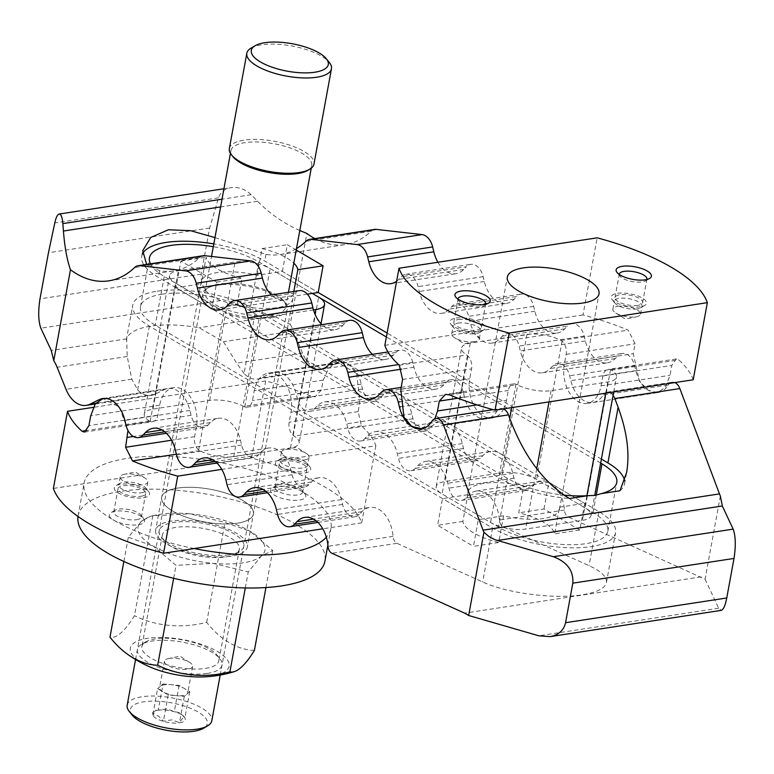 <?xml version="1.0" encoding="UTF-8"?>
<svg xmlns="http://www.w3.org/2000/svg" width="774" height="774" viewBox="0 0 774 774"><rect width="100%" height="100%" fill="white"/><g stroke="black" fill="none" stroke-linecap="round" stroke-linejoin="round"><path stroke-width="0.58" stroke-dasharray="3.87 2.9" d="M293.839 291.488L292.949 296.365A46.604 16.593 -169.6 0 1 292.94 298.532A46.604 16.593 -169.6 0 1 276.947 307.675A46.604 16.593 -169.6 0 1 237.067 304.937L241.962 278.243A46.604 16.593 -169.6 0 1 206.155 257.181L201.25 283.864A46.604 16.593 -169.6 0 1 201.259 281.707A46.604 16.593 -169.6 0 1 217.252 272.554A46.604 16.593 -169.6 0 1 257.132 275.292L276.482 272.322L312.29 293.394L258.806 261.931A63.1 22.456 10.4 0 0 213.305 246.693M162.163 294.178A63.1 22.456 -169.6 0 1 249.847 310.703L593.048 512.62A63.1 22.456 -169.6 0 1 607.822 531.264A63.1 22.456 -169.6 0 1 586.16 543.638A63.1 22.456 -169.6 0 1 498.475 527.123L155.284 325.206A63.1 22.456 -169.6 0 1 140.5 306.562A63.1 22.456 -169.6 0 1 162.163 294.178M157.112 291.208A70.985 25.261 -169.6 0 1 255.759 309.793L598.95 511.711A70.985 25.261 -169.6 0 1 615.582 532.686A70.985 25.261 -169.6 0 1 591.21 546.608A70.985 25.261 -169.6 0 1 492.564 528.032L149.372 326.115A70.985 25.261 -169.6 0 1 132.751 305.14A70.985 25.261 -169.6 0 1 157.112 291.208M244.062 373.542L236.66 363.151L223.405 341.731L199.092 327.741A70.985 25.261 10.4 0 0 150.698 326.144A70.985 25.261 10.4 0 0 126.646 338.857L127.226 356.485L131.812 379.231L137.675 389.864A28.677 18.702 -98.7 0 0 151.298 395.388A28.677 18.702 -98.7 0 0 154.916 394.247L164.165 389.709A28.677 18.702 81.3 0 1 167.784 388.558A28.677 18.702 81.3 0 1 189.901 410.443L191.072 415.299A16.138 10.517 -98.7 0 0 203.523 427.616A16.138 10.517 -98.7 0 0 207.916 425.207L210.47 422.546A28.677 18.702 81.3 0 1 218.287 418.279A28.677 18.702 81.3 0 1 240.404 440.164L241.575 445.011A16.138 10.517 -98.7 0 0 254.027 457.328A16.138 10.517 -98.7 0 0 258.419 454.928L260.973 452.258A28.677 18.702 81.3 0 1 268.791 447.991A28.677 18.702 81.3 0 1 290.908 469.876L292.079 474.733A16.138 10.517 -98.7 0 0 304.53 487.039A16.138 10.517 -98.7 0 0 308.923 484.64L311.477 481.97A28.677 18.702 81.3 0 1 319.294 477.703A28.677 18.702 81.3 0 1 341.411 499.588L342.582 504.445A16.138 10.517 -98.7 0 0 355.034 516.751A16.138 10.517 -98.7 0 0 359.426 514.352L361.98 511.682A28.677 18.702 81.3 0 1 369.798 507.415A28.677 18.702 81.3 0 1 393.018 536.353A7.169 4.673 -98.7 0 0 396.936 543.309L482.666 581.971C506.931 593.271 554.455 599.386 582.367 594.78C597.006 592.4 605.026 588.346 606.419 582.599C607.145 576.978 601.359 571.328 589.053 565.649L503.332 526.978A7.169 4.673 81.3 0 1 499.414 520.031A28.677 18.702 -98.7 0 0 476.184 491.093A28.677 18.702 -98.7 0 0 468.367 495.36L465.813 498.03A16.138 10.517 81.3 0 1 461.42 500.43A16.138 10.517 81.3 0 1 448.978 488.123L447.807 483.266A28.677 18.702 -98.7 0 0 425.681 461.381A28.677 18.702 -98.7 0 0 417.863 465.648L415.309 468.318A16.138 10.517 81.3 0 1 410.917 470.718A16.138 10.517 81.3 0 1 398.475 458.401L397.304 453.554A28.677 18.702 -98.7 0 0 375.177 431.669A28.677 18.702 -98.7 0 0 367.36 435.936L364.806 438.597A16.138 10.517 81.3 0 1 360.413 441.006A16.138 10.517 81.3 0 1 347.971 428.69L346.8 423.833A28.677 18.702 -98.7 0 0 324.674 401.948A28.677 18.702 -98.7 0 0 316.856 406.224L314.302 408.885A16.138 10.517 81.3 0 1 309.91 411.294A16.138 10.517 81.3 0 1 297.468 398.978L296.297 394.121A28.677 18.702 -98.7 0 0 274.17 372.236A28.677 18.702 -98.7 0 0 270.552 373.387L261.302 377.925A28.677 18.702 81.3 0 1 257.684 379.067A28.677 18.702 81.3 0 1 244.062 373.542L255.759 309.793M214.969 237.599L265.937 254.356A100.388 65.461 -98.7 0 0 280.256 254.549A100.388 65.461 -98.7 0 0 296.49 248.599M175.998 287.744L211.815 308.816L216.71 282.123L180.893 261.051L175.998 287.744L181.909 286.835L175.572 283.11A25.242 8.988 -169.6 0 1 169.661 275.65A25.242 8.988 -169.6 0 1 178.33 270.697L235.064 261.989A25.242 8.988 -169.6 0 1 270.145 268.597L276.482 272.322L282.384 271.422L318.201 292.495L264.708 261.022A70.985 25.261 10.4 0 0 213.808 243.926M142.445 254.066A70.985 25.261 10.4 0 0 141.7 256.368A70.985 25.261 10.4 0 0 158.322 277.344L501.513 479.261A70.985 25.261 10.4 0 0 569.48 498.514M203.223 255.72A14.338 9.356 -98.7 0 0 199.547 257.607A100.388 65.461 81.3 0 1 173.869 270.871A100.388 65.461 81.3 0 1 159.55 270.677L146.615 264.398M601.398 459.108L387.106 333.033M396.617 281.262A28.677 18.702 -98.7 0 0 398.745 279.395L401.29 276.724A16.138 10.517 81.3 0 1 405.692 274.325A16.138 10.517 81.3 0 1 418.134 286.632L419.305 291.488A28.677 18.702 -98.7 0 0 441.432 313.373A28.677 18.702 -98.7 0 0 449.249 309.107L451.793 306.436A16.138 10.517 81.3 0 1 456.196 304.037A16.138 10.517 81.3 0 1 468.638 316.353L469.808 321.2A28.677 18.702 -98.7 0 0 491.935 343.095A28.677 18.702 -98.7 0 0 499.752 338.818L502.297 336.158A16.138 10.517 81.3 0 1 506.699 333.749A16.138 10.517 81.3 0 1 519.141 346.065L520.312 350.922A28.677 18.702 -98.7 0 0 542.439 372.807A28.677 18.702 -98.7 0 0 550.256 368.53L552.8 365.87A16.138 10.517 81.3 0 1 557.203 363.47A16.138 10.517 81.3 0 1 569.645 375.777L570.815 380.634A28.677 18.702 -98.7 0 0 592.942 402.519A28.677 18.702 -98.7 0 0 603.246 395.011A10.759 7.014 81.3 0 1 607.116 392.186A10.759 7.014 81.3 0 1 613.105 395.301M619.964 490.764A70.985 25.261 10.4 0 0 624.531 483.914A70.985 25.261 10.4 0 0 624.55 480.702M299.306 290.647A16.138 10.517 -98.7 0 0 294.904 293.046L292.349 295.716A28.677 18.702 81.3 0 1 284.532 299.983A28.677 18.702 81.3 0 1 271.384 294.933M349.809 320.359A16.138 10.517 -98.7 0 0 345.407 322.768L342.853 325.428A28.677 18.702 81.3 0 1 335.036 329.695A28.677 18.702 81.3 0 1 321.887 324.645M503.429 408.885A10.759 7.014 -98.7 0 0 500.72 408.517A10.759 7.014 -98.7 0 0 496.86 411.333A28.677 18.702 81.3 0 1 486.546 418.84A28.677 18.702 81.3 0 1 464.429 396.956L463.258 392.099A16.138 10.517 -98.7 0 0 450.816 379.792A16.138 10.517 -98.7 0 0 446.414 382.192L443.86 384.852A28.677 18.702 81.3 0 1 436.043 389.128A28.677 18.702 81.3 0 1 413.926 367.244L412.755 362.387A16.138 10.517 -98.7 0 0 400.313 350.08A16.138 10.517 -98.7 0 0 395.911 352.48L393.356 355.14A28.677 18.702 81.3 0 1 385.539 359.417A28.677 18.702 81.3 0 1 372.391 354.357M150.475 263.808A63.1 22.456 10.4 0 0 164.233 276.434L507.425 478.351A63.1 22.456 10.4 0 0 563.994 495.108M600.672 463.065L386.381 336.99M299.799 230.546C283.719 223.328 269.623 213.566 257.519 201.25L251.144 194.719C245.319 189.156 238.624 186.795 231.068 187.656C224.586 188.846 220.406 192.242 218.529 197.834L209.648 228.011L201.182 274.151C200.379 286.535 206.861 295.358 220.638 300.602L274.489 316.179L290.192 324.412L306.881 233.458M314.825 238.595A100.388 65.461 -98.7 0 0 345.272 244.574A100.388 65.461 -98.7 0 0 370.959 231.31L305.943 241.285M374.626 229.414A14.338 9.356 -98.7 0 0 370.959 231.31M437.92 262.26A28.677 18.702 -98.7 0 0 455.944 273.686A28.677 18.702 -98.7 0 0 463.761 269.42L466.306 266.749L401.29 276.724M441.432 313.373L506.448 303.398A28.677 18.702 -98.7 0 1 484.321 281.513L483.15 276.657A16.138 10.517 -98.7 0 0 470.708 264.35A16.138 10.517 -98.7 0 0 466.306 266.749M506.448 303.398A28.677 18.702 -98.7 0 0 514.265 299.132L516.809 296.461L451.793 306.436M491.935 343.095L556.951 333.11A28.677 18.702 -98.7 0 1 534.824 311.225L533.654 306.378A16.138 10.517 -98.7 0 0 521.212 294.062A16.138 10.517 -98.7 0 0 516.809 296.461M556.951 333.11A28.677 18.702 -98.7 0 0 564.768 328.844L567.313 326.183L502.297 336.158M542.439 372.807L607.455 362.832A28.677 18.702 -98.7 0 1 585.328 340.947L584.157 336.09A16.138 10.517 -98.7 0 0 571.715 323.774A16.138 10.517 -98.7 0 0 567.313 326.183M607.455 362.832A28.677 18.702 -98.7 0 0 615.272 358.556L617.816 355.895L552.8 365.87M592.942 402.519L657.958 392.544A28.677 18.702 -98.7 0 1 635.831 370.659L634.661 365.802A16.138 10.517 -98.7 0 0 622.219 353.486A16.138 10.517 -98.7 0 0 617.816 355.895M657.958 392.544A28.677 18.702 -98.7 0 0 668.262 385.036L603.246 395.011M674.841 382.588A10.759 7.014 -98.7 0 0 672.132 382.211A10.759 7.014 -98.7 0 0 668.262 385.036M720.352 495.979L705.075 579.223L568.348 517.003L503.332 526.978M701.051 576.862L464.632 613.134M476.184 491.093L541.2 481.118A28.677 18.702 -98.7 0 1 564.43 510.056A7.169 4.673 -98.7 0 0 568.348 517.003M541.2 481.118A28.677 18.702 -98.7 0 0 533.383 485.385L530.829 488.055L465.813 498.03M425.681 461.381L490.697 451.406A28.677 18.702 -98.7 0 1 512.823 473.291L513.994 478.148A16.138 10.517 -98.7 0 0 526.436 490.455A16.138 10.517 -98.7 0 0 530.829 488.055M490.697 451.406A28.677 18.702 -98.7 0 0 482.879 455.673L480.325 458.343L415.309 468.318M375.177 431.669L440.193 421.695A28.677 18.702 -98.7 0 1 462.32 443.579L463.491 448.427A16.138 10.517 -98.7 0 0 475.933 460.743A16.138 10.517 -98.7 0 0 480.325 458.343M440.193 421.695A28.677 18.702 -98.7 0 0 432.376 425.961L429.822 428.622L364.806 438.597M324.674 401.948L389.69 391.973A28.677 18.702 -98.7 0 1 411.816 413.858L412.987 418.715A16.138 10.517 -98.7 0 0 425.429 431.031A16.138 10.517 -98.7 0 0 429.822 428.622M389.69 391.973A28.677 18.702 -98.7 0 0 381.872 396.249L379.318 398.91L314.302 408.885M274.17 372.236L339.186 362.261A28.677 18.702 -98.7 0 1 361.313 384.146L362.484 389.003A16.138 10.517 -98.7 0 0 374.926 401.319A16.138 10.517 -98.7 0 0 379.318 398.91M339.186 362.261A28.677 18.702 -98.7 0 0 335.568 363.412L270.552 373.387M290.192 324.412A32.266 21.043 -98.7 0 1 293.53 330.972L302.45 353.05A28.677 18.702 -98.7 0 0 322.7 369.092A28.677 18.702 -98.7 0 0 326.318 367.95L335.568 363.412M705.075 579.223L718.659 608.209L721.184 610.376M209.648 228.011L48.452 252.75M237.386 523.195A46.604 16.593 10.4 0 0 253.388 514.042A46.604 16.593 10.4 0 0 228.127 493.87A46.604 16.593 10.4 0 0 177.701 488.075A46.604 16.593 10.4 0 0 161.708 497.218A46.604 16.593 10.4 0 0 186.969 517.4A46.604 16.593 10.4 0 0 237.386 523.195A46.604 16.593 -169.6 0 1 186.969 517.4A46.604 16.593 -169.6 0 1 161.708 497.218A46.604 16.593 -169.6 0 1 177.701 488.075A46.604 16.593 -169.6 0 1 228.127 493.87A46.604 16.593 -169.6 0 1 253.388 514.042A46.604 16.593 -169.6 0 1 237.386 523.195M257.132 275.292L262.038 248.599A46.604 16.593 -169.6 0 1 293.82 263.131M304.211 459.998A14.048 5.002 10.4 0 0 309.029 457.25A14.048 5.002 10.4 0 0 306.194 453.371A14.048 5.002 10.4 0 0 286.225 449.423A14.048 5.002 10.4 0 0 285.432 449.559A14.048 5.002 10.4 0 0 281.407 452.171A14.048 5.002 10.4 0 0 289.021 458.256A14.048 5.002 10.4 0 0 304.211 459.998M284.755 457.415A14.048 5.002 10.4 0 0 281.32 458.498A14.048 5.002 10.4 0 0 279.936 460.172A14.048 5.002 10.4 0 0 287.551 466.258A14.048 5.002 10.4 0 0 302.74 467.999A14.048 5.002 10.4 0 0 307.568 465.242A14.048 5.002 10.4 0 0 306.872 463.181A14.048 5.002 10.4 0 0 284.755 457.415M281.62 459.524A17.928 6.376 10.4 0 0 277.237 460.898A17.928 6.376 10.4 0 0 282.268 469.663A17.928 6.376 10.4 0 0 304.579 473.03A17.928 6.376 10.4 0 0 309.842 466.877A17.928 6.376 10.4 0 0 281.62 459.524M279.801 484.408A14.048 5.002 10.4 0 0 276.366 485.482A14.048 5.002 10.4 0 0 274.983 487.165A14.048 5.002 10.4 0 0 282.597 493.241A14.048 5.002 10.4 0 0 297.787 494.992A14.048 5.002 10.4 0 0 302.615 492.235A14.048 5.002 10.4 0 0 301.918 490.174A14.048 5.002 10.4 0 0 279.801 484.408M284.106 460.985A14.048 5.002 10.4 0 0 279.279 463.742A14.048 5.002 10.4 0 0 286.893 469.818A14.048 5.002 10.4 0 0 302.092 471.569A14.048 5.002 10.4 0 0 306.91 468.812A14.048 5.002 10.4 0 0 299.296 462.736A14.048 5.002 10.4 0 0 284.106 460.985M276.666 486.517A17.928 6.376 10.4 0 0 272.284 487.881A17.928 6.376 10.4 0 0 277.315 496.656A17.928 6.376 10.4 0 0 299.625 500.023A17.928 6.376 10.4 0 0 304.888 493.87A17.928 6.376 10.4 0 0 276.666 486.517M125.03 474.152A14.048 5.002 10.4 0 0 124.237 474.298A14.048 5.002 10.4 0 0 120.212 476.91A14.048 5.002 10.4 0 0 127.826 482.986A14.048 5.002 10.4 0 0 143.016 484.737A14.048 5.002 10.4 0 0 147.834 481.979A14.048 5.002 10.4 0 0 144.999 478.109A14.048 5.002 10.4 0 0 125.03 474.152M141.545 492.738A14.048 5.002 10.4 0 0 146.373 489.981A14.048 5.002 10.4 0 0 145.676 487.91A14.048 5.002 10.4 0 0 123.559 482.154A14.048 5.002 10.4 0 0 120.125 483.228A14.048 5.002 10.4 0 0 118.741 484.911A14.048 5.002 10.4 0 0 126.355 490.987A14.048 5.002 10.4 0 0 141.545 492.738M143.374 497.759A17.928 6.376 10.4 0 0 148.637 491.616A17.928 6.376 10.4 0 0 120.425 484.253A17.928 6.376 10.4 0 0 116.032 485.627A17.928 6.376 10.4 0 0 121.073 494.393A17.928 6.376 10.4 0 0 143.374 497.759M136.592 519.722A14.048 5.002 10.4 0 0 141.419 516.964A14.048 5.002 10.4 0 0 140.723 514.904A14.048 5.002 10.4 0 0 118.606 509.137A14.048 5.002 10.4 0 0 115.171 510.211A14.048 5.002 10.4 0 0 113.788 511.895A14.048 5.002 10.4 0 0 121.402 517.98A14.048 5.002 10.4 0 0 136.592 519.722M140.897 496.298A14.048 5.002 10.4 0 0 145.715 493.541A14.048 5.002 10.4 0 0 138.101 487.465A14.048 5.002 10.4 0 0 122.911 485.714A14.048 5.002 10.4 0 0 118.083 488.471A14.048 5.002 10.4 0 0 125.698 494.557A14.048 5.002 10.4 0 0 140.897 496.298M138.43 524.753A17.928 6.376 10.4 0 0 143.683 518.599A17.928 6.376 10.4 0 0 115.471 511.246A17.928 6.376 10.4 0 0 111.079 512.62A17.928 6.376 10.4 0 0 116.119 521.386A17.928 6.376 10.4 0 0 138.43 524.753M237.067 304.937L217.717 307.907L181.909 286.835L201.25 283.864M313.48 309.9L259.135 318.24A25.242 8.988 -169.6 0 1 224.054 311.632L217.717 307.907L211.815 308.816M307.336 294.159L292.949 296.365M216.71 282.123L241.962 278.243M180.893 261.051L206.155 257.181M282.384 271.422L287.289 244.729L296.229 249.992M262.038 248.599L287.289 244.729M243.694 406.418L244.758 406.901A10.759 7.014 -98.7 0 0 247.177 407.153A10.759 7.014 -98.7 0 0 252.43 400.574L254.249 390.686A28.677 18.702 81.3 0 1 268.259 373.145A28.677 18.702 81.3 0 1 290.976 412.3L289.157 422.188A10.759 7.014 -98.7 0 0 293.24 435.423L294.197 436.13A25.242 8.988 -169.6 0 1 299.132 442.989A25.242 8.988 -169.6 0 1 290.473 447.943L233.729 456.641A25.242 8.988 -169.6 0 1 199.702 450.623L198.676 449.936A10.759 7.014 81.3 0 1 194.593 436.691L196.403 426.813A28.677 18.702 -98.7 0 0 173.695 387.658A28.677 18.702 -98.7 0 0 159.676 405.199L157.867 415.087A10.759 7.014 81.3 0 1 152.604 421.666A10.759 7.014 81.3 0 1 150.195 421.404L149.198 420.911A25.242 8.988 -169.6 0 1 144.264 414.051A25.242 8.988 -169.6 0 1 152.923 409.107L209.667 400.4A25.242 8.988 -169.6 0 1 243.694 406.418L310.906 396.104L315.26 396.704L321.384 389.999L323.203 380.111L328.902 367.931L338.76 362.329L348.861 364.544L356.669 373.745L359.929 401.716L358.12 411.604L361.41 425.816A157.751 56.144 -169.6 0 1 375.874 445.737L221.78 469.373M127.952 430.392L119.254 407.056L103 398.504M375.874 445.737L361.719 522.847A157.751 56.144 10.4 0 0 251.531 458.014L265.676 380.905A157.751 56.144 -169.6 0 1 310.906 396.104M265.676 380.905L93.296 407.356M251.531 458.014L53.377 488.423M361.719 522.847L322.797 528.816M483.779 483.402A46.604 16.593 10.4 0 0 467.777 492.545A46.604 16.593 10.4 0 0 467.777 494.712L462.871 521.405A46.604 16.593 10.4 0 0 498.688 542.477L503.584 515.784A46.604 16.593 10.4 0 0 543.464 518.522A46.604 16.593 10.4 0 0 559.467 509.379A46.604 16.593 10.4 0 0 559.467 507.212L554.571 533.905A46.604 16.593 10.4 0 0 518.754 512.833L523.659 486.14A46.604 16.593 10.4 0 0 483.779 483.402M474.491 341.663A14.048 5.002 -169.6 0 1 454.522 337.706A14.048 5.002 -169.6 0 1 451.687 333.836A14.048 5.002 -169.6 0 1 456.505 331.079A14.048 5.002 -169.6 0 1 471.705 332.82A14.048 5.002 -169.6 0 1 479.319 338.906A14.048 5.002 -169.6 0 1 475.284 341.518A14.048 5.002 -169.6 0 1 474.491 341.663M457.976 323.077A14.048 5.002 -169.6 0 1 473.175 324.819A14.048 5.002 -169.6 0 1 480.78 330.904A14.048 5.002 -169.6 0 1 479.396 332.588A14.048 5.002 -169.6 0 1 475.962 333.662A14.048 5.002 -169.6 0 1 453.854 327.895A14.048 5.002 -169.6 0 1 453.158 325.835A14.048 5.002 -169.6 0 1 457.976 323.077M456.147 318.046A17.928 6.376 -169.6 0 1 478.458 321.413A17.928 6.376 -169.6 0 1 483.489 330.179A17.928 6.376 -169.6 0 1 479.106 331.553A17.928 6.376 -169.6 0 1 450.884 324.2A17.928 6.376 -169.6 0 1 456.147 318.046M485.637 304.259A14.048 5.002 -169.6 0 1 484.35 305.595A14.048 5.002 -169.6 0 1 480.915 306.668A14.048 5.002 -169.6 0 1 458.808 300.912A14.048 5.002 -169.6 0 1 458.082 299.199M458.634 319.507A14.048 5.002 -169.6 0 1 473.823 321.258A14.048 5.002 -169.6 0 1 481.438 327.334A14.048 5.002 -169.6 0 1 476.62 330.092A14.048 5.002 -169.6 0 1 461.42 328.35A14.048 5.002 -169.6 0 1 453.806 322.265A14.048 5.002 -169.6 0 1 458.634 319.507M617.7 306.349A14.048 5.002 -169.6 0 1 632.9 308.091A14.048 5.002 -169.6 0 1 640.514 314.167A14.048 5.002 -169.6 0 1 636.48 316.789A14.048 5.002 -169.6 0 1 635.686 316.924A14.048 5.002 -169.6 0 1 615.717 312.977A14.048 5.002 -169.6 0 1 612.882 309.097A14.048 5.002 -169.6 0 1 617.7 306.349M637.157 308.923A14.048 5.002 -169.6 0 1 615.049 303.166A14.048 5.002 -169.6 0 1 614.353 301.105A14.048 5.002 -169.6 0 1 619.171 298.348A14.048 5.002 -169.6 0 1 634.37 300.089A14.048 5.002 -169.6 0 1 641.985 306.175A14.048 5.002 -169.6 0 1 640.591 307.849A14.048 5.002 -169.6 0 1 637.157 308.923M640.301 306.823A17.928 6.376 -169.6 0 1 612.079 299.47A17.928 6.376 -169.6 0 1 617.342 293.317A17.928 6.376 -169.6 0 1 639.653 296.684A17.928 6.376 -169.6 0 1 644.684 305.449A17.928 6.376 -169.6 0 1 640.301 306.823M646.832 279.52A14.048 5.002 -169.6 0 1 645.545 280.865A14.048 5.002 -169.6 0 1 642.11 281.939A14.048 5.002 -169.6 0 1 620.003 276.173A14.048 5.002 -169.6 0 1 619.277 274.47M637.815 305.362A14.048 5.002 -169.6 0 1 622.615 303.611A14.048 5.002 -169.6 0 1 615.011 297.535A14.048 5.002 -169.6 0 1 619.829 294.778A14.048 5.002 -169.6 0 1 635.019 296.519A14.048 5.002 -169.6 0 1 642.633 302.605A14.048 5.002 -169.6 0 1 637.815 305.362M559.467 507.212L578.807 504.242L543 483.169L523.659 486.14M467.777 494.712L448.427 497.682L490.581 522.479A25.242 8.988 10.4 0 0 525.652 529.087L582.396 520.38A25.242 8.988 10.4 0 0 591.055 515.426A25.242 8.988 10.4 0 0 585.144 507.967L578.807 504.242L584.718 503.332L579.823 530.026L554.571 533.905M498.688 542.477L473.436 546.347L478.332 519.654L503.584 515.784M579.823 530.026L544.016 508.953L518.754 512.833M544.016 508.953L548.911 482.27L543 483.169L536.663 479.445A25.242 8.988 10.4 0 0 501.591 472.837L444.847 481.544A25.242 8.988 10.4 0 0 436.188 486.498A25.242 8.988 10.4 0 0 442.099 493.957L448.427 497.682L442.525 498.591L437.62 525.285L473.436 546.347M478.332 519.654L442.525 498.591M548.911 482.27L584.718 503.332M462.871 521.405L437.62 525.285M503.661 408.846A28.677 18.702 -98.7 0 0 506.477 400.39L508.286 390.502A10.759 7.014 81.3 0 1 513.549 383.923A10.759 7.014 81.3 0 1 515.958 384.185L517.032 384.659A25.242 8.988 10.4 0 0 551.059 390.677L607.793 381.979A25.242 8.988 10.4 0 0 616.462 377.025A25.242 8.988 10.4 0 0 611.518 370.166L610.531 369.672A10.759 7.014 -98.7 0 0 608.112 369.411A10.759 7.014 -98.7 0 0 602.859 375.99L601.04 385.878A28.677 18.702 81.3 0 1 587.031 403.428A28.677 18.702 81.3 0 1 564.314 364.273L566.133 354.386A10.759 7.014 -98.7 0 0 562.05 341.15L561.015 340.454A25.242 8.988 10.4 0 0 526.988 334.436L470.253 343.143A25.242 8.988 10.4 0 0 461.585 348.087A25.242 8.988 10.4 0 0 466.529 354.947L467.477 355.653A10.759 7.014 81.3 0 1 471.56 368.888L469.741 378.776A28.677 18.702 -98.7 0 0 492.458 417.931A28.677 18.702 -98.7 0 0 503.603 408.962M693.194 379.773A157.751 56.144 10.4 0 0 678.73 359.852L676.195 358.972L671.813 365.415L670.003 375.303L665.369 387.319L657.523 392.612L648.273 390.26L639.421 381.214L633.267 353.689L635.086 343.801L628.227 330.14A157.751 56.144 10.4 0 0 583.006 314.941L597.16 237.831M421.753 428.777L434.891 418.695M384.852 345.339L583.006 314.941M231.339 556.148A46.604 16.593 -169.6 0 1 180.923 550.353A46.604 16.593 -169.6 0 1 155.651 530.171A46.604 16.593 -169.6 0 1 171.654 521.028A46.604 16.593 -169.6 0 1 222.08 526.823A46.604 16.593 -169.6 0 1 247.341 546.995A46.604 16.593 -169.6 0 1 231.339 556.148M194.197 548.553A125.485 44.66 -169.6 0 1 84.124 482.986A125.485 44.66 -169.6 0 1 127.197 458.363A125.485 44.66 -169.6 0 1 262.947 473.969A125.485 44.66 -169.6 0 1 330.962 528.284A125.485 44.66 -169.6 0 1 326.347 537.195M77.99 516.452A125.485 44.66 -169.6 0 1 78.077 515.939A125.485 44.66 -169.6 0 1 121.15 491.316A125.485 44.66 -169.6 0 1 256.9 506.922A125.485 44.66 -169.6 0 1 324.916 561.237M205.439 668.397A39.145 13.932 10.4 0 0 218.878 660.715A39.145 13.932 10.4 0 0 216.933 654.968A39.145 13.932 10.4 0 0 155.313 638.908A39.145 13.932 10.4 0 0 145.744 641.898A39.145 13.932 10.4 0 0 141.884 646.59A39.145 13.932 10.4 0 0 163.101 663.531A39.145 13.932 10.4 0 0 205.439 668.397M207.268 673.428A43.025 15.316 10.4 0 0 219.903 658.664A43.025 15.316 10.4 0 0 152.178 641.007A43.025 15.316 10.4 0 0 141.652 644.307A43.025 15.316 10.4 0 0 153.726 665.34A43.025 15.316 10.4 0 0 207.268 673.428M225.902 556.903A39.145 13.932 10.4 0 0 235.48 553.903A39.145 13.932 10.4 0 0 239.34 549.221A39.145 13.932 10.4 0 0 218.123 532.28A39.145 13.932 10.4 0 0 175.775 527.404A39.145 13.932 10.4 0 0 162.347 535.086A39.145 13.932 10.4 0 0 164.291 540.842A39.145 13.932 10.4 0 0 225.902 556.903M229.046 554.794A43.025 15.316 10.4 0 0 239.572 551.504A43.025 15.316 10.4 0 0 227.488 530.461A43.025 15.316 10.4 0 0 173.947 522.382A43.025 15.316 10.4 0 0 161.321 537.137A43.025 15.316 10.4 0 0 229.046 554.794M152.807 515.813L150.988 516.074L141.536 521.241L128.31 537.272L153.136 546.009A64.532 22.968 10.4 0 0 213.102 563.346A64.532 22.968 10.4 0 0 242.813 562.901A64.532 22.968 10.4 0 0 261.457 555.935L272.738 550.498L249.857 531.167L225.031 522.431L189.891 513.82A64.532 22.968 10.4 0 0 160.179 514.275A64.532 22.968 10.4 0 0 156.532 514.933A64.532 22.968 10.4 0 0 141.536 521.241A64.532 22.968 10.4 0 0 153.136 546.009L176.027 565.339L213.102 563.346L248.241 571.957L261.457 555.935A64.532 22.968 10.4 0 0 251.937 532.435A64.532 22.968 10.4 0 0 249.857 531.167A64.532 22.968 10.4 0 0 189.891 513.82L152.807 515.813L134.473 615.717A103.416 26.229 -73.9 0 1 109.976 637.166M254.404 650.402A103.416 67.435 81.3 0 1 206.687 622.325A103.416 93.664 -25.1 0 1 134.473 615.717M150.446 667.159A50.194 17.86 -169.6 0 1 142.116 662.989A50.194 17.86 -169.6 0 1 147.582 638.308A50.194 17.86 -169.6 0 1 217.339 651.447A50.194 17.86 -169.6 0 1 203.572 676.902M245.3 587.95L248.241 571.957M173.647 578.284L176.027 565.339M265.937 587.543L272.738 550.498M206.687 622.325L225.031 522.431M123.869 561.469L128.31 537.272M127.178 705.201A43.025 15.316 -169.6 0 1 141.942 696.764A43.025 15.316 -169.6 0 1 188.488 702.115A43.025 15.316 -169.6 0 1 211.805 720.739M132.286 715.224A39.145 13.932 -169.6 0 1 143.77 701.786A39.145 13.932 -169.6 0 1 192.484 709.139A39.145 13.932 -169.6 0 1 203.475 728.286M272.593 317.524A43.025 15.316 -169.6 0 1 226.047 312.183A43.025 15.316 -169.6 0 1 202.73 293.559A43.025 15.316 -169.6 0 1 206.968 288.402A43.025 15.316 -169.6 0 1 217.494 285.113A43.025 15.316 -169.6 0 1 285.219 302.769A43.025 15.316 -169.6 0 1 287.357 309.087A43.025 15.316 -169.6 0 1 272.593 317.524M271.674 315.018A41.08 14.619 -169.6 0 1 227.227 309.91A41.08 14.619 -169.6 0 1 204.965 292.117A41.08 14.619 -169.6 0 1 209.019 287.202A41.08 14.619 -169.6 0 1 219.061 284.058A41.08 14.619 -169.6 0 1 283.739 300.922A41.08 14.619 -169.6 0 1 285.78 306.949A41.08 14.619 -169.6 0 1 271.674 315.018M232.964 156.725A41.08 14.619 -169.6 0 1 230.923 150.688A41.08 14.619 -169.6 0 1 245.019 142.629A41.08 14.619 -169.6 0 1 289.466 147.737A41.08 14.619 -169.6 0 1 311.738 165.53A41.08 14.619 -169.6 0 1 307.684 170.444M229.336 148.56A43.025 15.316 -169.6 0 1 244.11 140.113A43.025 15.316 -169.6 0 1 290.647 145.464A43.025 15.316 -169.6 0 1 313.973 164.088M251.076 48.114A43.025 15.316 -169.6 0 1 261.593 44.824A43.025 15.316 -169.6 0 1 329.327 62.481M169.332 658.403A14.338 5.108 10.4 0 0 168.519 658.548A14.338 5.108 10.4 0 0 164.407 661.219A14.338 5.108 10.4 0 0 172.186 667.43A14.338 5.108 10.4 0 0 187.695 669.21A14.338 5.108 10.4 0 0 192.62 666.395A14.338 5.108 10.4 0 0 189.727 662.447A14.338 5.108 10.4 0 0 169.332 658.403M163.072 683.935L179.123 685.406L189.727 691.646L184.28 696.406L176.259 695.671A14.338 5.108 10.4 0 0 182.858 695.574A14.338 5.108 10.4 0 0 186.998 694.026A14.338 5.108 10.4 0 0 187.782 692.759A14.338 5.108 10.4 0 0 184.425 688.521A14.338 5.108 10.4 0 0 171.093 684.671A14.338 5.108 10.4 0 0 164.494 684.767A14.338 5.108 10.4 0 0 160.353 686.315L163.072 683.935L158.264 710.164L166.662 708.858L174.305 711.635L179.984 712.709L184.909 717.866L182.558 718.214L179.462 722.635L171.818 719.859L163.42 721.165L158.486 716.008L152.817 714.924L155.913 710.503L158.264 710.164M179.539 722.829A16.709 5.95 10.4 0 0 184.444 717.092A16.709 5.95 10.4 0 0 158.138 710.242A16.709 5.95 10.4 0 0 154.055 711.519A16.709 5.95 10.4 0 0 158.747 719.694A16.709 5.95 10.4 0 0 179.539 722.829M157.625 688.705L160.353 686.315A14.338 5.108 10.4 0 0 159.57 687.583A14.338 5.108 10.4 0 0 162.927 691.821A14.338 5.108 10.4 0 0 176.259 695.671L168.229 694.936L157.625 688.705L152.817 714.924M168.229 694.936L163.42 721.165M184.28 696.406L179.462 722.635M189.727 691.646L184.909 717.866M179.123 685.406L174.305 711.635M258.806 261.931L249.847 310.703M596.241 495.196L593.048 512.62M598.95 511.711L589.053 565.649M265.937 254.356L264.708 261.022M159.55 270.677L158.322 277.344M511.73 423.591L501.513 479.261M199.547 257.607L134.531 267.581M257.519 201.25L220.6 206.919M463.761 269.42L398.745 279.395M483.15 276.657L418.134 286.632M484.321 281.513L419.305 291.488M514.265 299.132L449.249 309.107M533.654 306.378L468.638 316.353M534.824 311.225L469.808 321.2M564.768 328.844L499.752 338.818M584.157 336.09L519.141 346.065M585.328 340.947L520.312 350.922M615.272 358.556L550.256 368.53M634.661 365.802L569.645 375.777M635.831 370.659L570.815 380.634M492.564 528.032L482.666 581.971M149.372 326.115L137.675 389.864M396.936 543.309L331.92 553.284M564.43 510.056L499.414 520.031M533.383 485.385L468.367 495.36M513.994 478.148L448.978 488.123M512.823 473.291L447.807 483.266M482.879 455.673L417.863 465.648M463.491 448.427L398.475 458.401M462.32 443.579L397.304 453.554M432.376 425.961L367.36 435.936M412.987 418.715L347.971 428.69M411.816 413.858L346.8 423.833M381.872 396.249L316.856 406.224M362.484 389.003L297.468 398.978M361.313 384.146L296.297 394.121M326.318 367.95L261.302 377.925M302.45 353.05L236.66 363.151M293.53 330.972L223.405 341.731M274.489 316.179L199.092 327.741M507.425 478.351L498.475 527.123M164.233 276.434L155.284 325.206M496.86 411.333L431.844 421.308M464.429 396.956L400.719 406.727M463.258 392.099L400.129 401.783M446.414 382.192L381.398 392.166M443.86 384.852L378.844 394.827M413.926 367.244L401.687 369.121M412.755 362.387L398.562 364.564M395.911 352.48L330.895 362.455M393.356 355.14L328.34 365.115M345.407 322.768L280.391 332.743M342.853 325.428L277.837 335.403M294.904 293.046L229.888 303.021M292.349 295.716L227.333 305.691M126.646 338.857L51.248 350.428M220.638 300.602L40.829 328.186M127.226 356.485L57.112 367.244M131.812 379.231L66.022 389.322M154.916 394.247L95.666 403.341M164.165 389.709L99.943 399.558M189.901 410.443L124.885 420.417M191.072 415.299L126.056 425.274M207.916 425.207L164.765 431.834M210.47 422.546L162.008 429.976M240.404 440.164L175.388 450.139M241.575 445.011L176.559 454.996M258.419 454.928L215.269 461.546M260.973 452.258L212.511 459.698M290.908 469.876L225.892 479.851M292.079 474.733L227.063 484.708M308.923 484.64L265.772 491.258M311.477 481.97L263.015 489.41M341.411 499.588L276.395 509.563M342.582 504.445L277.566 514.42M359.426 514.352L316.276 520.97M361.98 511.682L313.518 519.122M393.018 536.353L328.002 546.328M718.659 608.209L538.849 635.802M201.182 274.151L39.987 298.88M251.144 194.719L222.022 199.189M218.529 197.834L54.78 222.96M209.667 400.4L235.064 261.989M244.758 406.901L270.145 268.597M152.923 409.107L178.33 270.697M150.195 421.404L175.572 283.11M198.676 449.936L224.054 311.632M293.24 435.423L318.627 297.129M290.473 447.943L315.018 314.215M233.729 456.641L259.135 318.24M199.702 450.623L176.375 454.203M361.41 425.816L294.197 436.13M157.867 415.087L88.904 425.661M149.198 420.911L86.978 430.46M194.593 436.691L171.596 440.222M358.12 411.604L289.157 422.188M159.676 405.199L90.722 415.783M196.403 426.813L133.36 436.488M359.929 401.716L290.976 412.3M323.203 380.111L254.249 390.686M321.384 389.999L252.43 400.574M470.253 343.143L444.847 481.544M467.477 355.653L442.099 493.957M526.988 334.436L501.591 472.837M562.05 341.15L536.663 479.445M610.531 369.672L585.144 507.967M515.958 384.185L511.662 407.627M509.718 418.221L490.581 522.479M551.059 390.677L548.998 401.899M536.73 468.734L525.652 529.087M607.793 381.979L605.742 393.192M586.915 495.728L582.396 520.38M611.518 370.166L678.73 359.852M449.82 394.972L517.032 384.659M566.133 354.386L635.086 343.801M561.015 340.454L628.227 330.14M602.859 375.99L671.813 365.415M457.956 398.223L508.286 390.502M564.314 364.273L633.267 353.689M601.04 385.878L670.003 375.303M477.045 404.908L506.477 400.39M400.787 389.361L469.741 378.776M402.606 379.473L471.56 368.888M399.316 365.26L466.529 354.947M607.822 531.264L616.772 482.492M606.419 582.599L615.582 532.686M141.7 256.368L142.735 250.699M624.531 483.914L626.65 472.372M108.853 280.846L173.869 270.871M280.256 254.549L345.272 244.574M390.928 283.661L455.944 273.686M405.692 274.325L470.708 264.35M456.196 304.037L521.212 294.062M506.699 333.749L571.715 323.774M557.203 363.47L622.219 353.486M607.116 392.186L672.132 382.211M126.317 340.154L132.751 305.14M461.42 500.43L526.436 490.455M410.917 470.718L475.933 460.743M360.413 441.006L425.429 431.031M309.91 411.294L374.926 401.319M257.684 379.067L322.7 369.092M140.5 306.562L149.459 257.79M493.183 409.669L500.72 408.517M421.53 428.815L486.546 418.84M401.145 387.406L450.816 379.792M371.027 399.103L436.043 389.128M387.977 351.967L400.313 350.08M320.523 369.392L385.539 359.417M270.02 339.68L335.036 329.695M219.516 309.958L284.532 299.983M95.192 403.999L151.298 395.388M102.768 398.533L167.784 388.558M166.429 433.305L203.523 427.616M153.271 428.254L218.287 418.279M216.933 463.016L254.027 457.328M203.775 457.966L268.791 447.991M267.436 492.728L304.53 487.039M254.278 487.678L319.294 477.703M317.93 522.44L355.034 516.751M304.782 517.39L369.798 507.415M223.938 188.75L231.068 187.656M292.94 298.532L247.341 546.995M285.432 449.559L296.587 447.256L306.194 453.371M281.407 452.171L279.936 460.172M281.32 458.498L277.237 460.898M279.279 463.742L274.983 487.165M276.366 485.482L272.284 487.881M144.999 478.109L135.392 471.985L124.237 474.298M147.834 481.979L146.373 489.981M145.676 487.91L148.637 491.616M145.715 493.541L141.419 516.964M140.723 514.904L143.683 518.599M115.171 510.211L111.079 512.62M118.083 488.471L113.788 511.895M120.125 483.228L116.032 485.627M120.212 476.91L118.741 484.911M301.918 490.174L304.888 493.87M306.91 468.812L302.615 492.235M306.872 463.181L309.842 466.877M309.029 457.25L307.568 465.242M201.259 281.707L155.651 530.171M169.661 275.65L144.264 414.051M321.017 323.755L299.132 442.989M84.521 432.115L152.604 421.666M103.194 398.475L173.695 387.658M268.259 373.145L338.76 362.329M247.177 407.153L315.26 396.714M467.777 492.545L507.338 277.034M475.284 341.518L464.129 343.82L454.522 337.706M479.319 338.906L480.78 330.904M479.396 332.588L483.489 330.179M481.438 327.334L485.733 303.911M484.35 305.595L488.442 303.195M615.717 312.977L625.334 319.091L636.48 316.789M612.882 309.097L614.353 301.105M615.049 303.166L612.079 299.47M615.011 297.535L619.306 274.112M620.003 276.173L617.033 272.477M645.545 280.865L649.638 278.466M642.633 302.605L646.929 279.182M640.591 307.849L644.684 305.449M640.514 314.167L641.985 306.175M458.808 300.912L455.838 297.206M453.806 322.265L458.111 298.841M453.854 327.895L450.884 324.2M451.687 333.836L453.158 325.835M559.467 509.379L599.018 293.859M436.188 486.498L461.585 348.087M591.055 515.426L594.722 495.457M613.714 391.963L616.462 377.025M676.195 358.972L608.112 369.411M513.549 383.923L445.466 394.372M657.523 392.612L587.031 403.428M492.458 417.931L421.965 428.748M327.886 545.031L330.962 528.284M78.077 515.939L84.124 482.986M216.933 654.968L219.903 658.664M239.34 549.221L218.878 660.715M235.48 553.903L239.572 551.504M156.532 514.933L150.988 516.074M164.291 540.842L161.321 537.137M162.347 535.086L141.884 646.59M145.744 641.898L141.652 644.307M135.556 659.525L202.73 293.559M209.019 287.202L206.968 288.402M204.965 292.117L211.515 256.446M230.429 153.378L230.923 150.688M189.727 662.447L179.907 656.197L168.519 658.548M192.62 666.395L187.782 692.759M183.477 715.902L184.444 717.092M156.445 710.116L154.055 711.519M164.407 661.219L159.57 687.583M285.78 306.949L288.46 292.311M311.245 168.21L311.738 165.53M283.739 300.922L285.219 302.769M220.193 675.063L287.357 309.087"/><path stroke-width="1.16" d="M213.305 246.693A63.1 22.456 10.4 0 0 171.112 245.406A63.1 22.456 10.4 0 0 149.459 257.79A63.1 22.456 10.4 0 0 150.475 263.808M613.105 395.301A10.759 7.014 81.3 0 1 614.837 398.542L618.126 407.269C627.017 431.544 629.862 453.245 626.65 472.372L619.964 490.764L601.301 493.628A63.1 22.456 10.4 0 0 616.772 482.492A63.1 22.456 10.4 0 0 601.998 463.849L600.672 463.065M601.301 493.628L595.013 495.418L588.143 495.65L569.48 498.514C544.935 483.479 525.681 458.498 511.73 423.591L508.45 414.864A10.759 7.014 -98.7 0 0 503.429 408.885M146.615 264.398L142.735 250.699L150.707 237.492L168.393 229.762L190.597 230.691L214.969 237.599M213.808 243.926A70.985 25.261 10.4 0 0 166.062 242.436A70.985 25.261 10.4 0 0 142.445 254.066M296.49 248.599A100.388 65.461 -98.7 0 0 305.943 241.285A14.338 9.356 81.3 0 1 309.61 239.389A14.338 9.356 81.3 0 1 311.254 239.36L357.046 244.574A16.138 10.517 81.3 0 1 367.631 256.92L368.801 261.776A28.677 18.702 -98.7 0 0 390.928 283.661A28.677 18.702 -98.7 0 0 396.617 281.262M624.55 480.702A70.985 25.261 10.4 0 0 607.909 462.939L601.398 459.108M387.106 333.033L318.201 292.495L312.29 293.394L318.627 297.129A25.242 8.988 -169.6 0 1 324.538 304.579A25.242 8.988 -169.6 0 1 315.869 309.532L313.48 309.9M271.384 294.933A28.677 18.702 81.3 0 1 262.415 278.098L261.244 273.241A16.138 10.517 -98.7 0 0 250.65 260.906L204.868 255.691A14.338 9.356 -98.7 0 0 203.223 255.72L138.207 265.695A14.338 9.356 81.3 0 1 139.852 265.666L185.634 270.881A16.138 10.517 81.3 0 1 196.228 283.216L197.399 288.073A28.677 18.702 -98.7 0 0 219.516 309.958A28.677 18.702 -98.7 0 0 227.333 305.691L229.888 303.021A16.138 10.517 81.3 0 1 234.29 300.622A16.138 10.517 81.3 0 1 246.732 312.938L247.903 317.795A28.677 18.702 -98.7 0 0 270.02 339.68A28.677 18.702 -98.7 0 0 277.837 335.403L280.391 332.743A16.138 10.517 81.3 0 1 284.793 330.334A16.138 10.517 81.3 0 1 297.235 342.65L298.406 347.507A28.677 18.702 -98.7 0 0 320.523 369.392A28.677 18.702 -98.7 0 0 328.34 365.115L330.895 362.455A16.138 10.517 81.3 0 1 335.297 360.055A16.138 10.517 81.3 0 1 347.739 372.362L348.91 377.219A28.677 18.702 -98.7 0 0 371.027 399.103A28.677 18.702 -98.7 0 0 378.844 394.827L381.398 392.166A16.138 10.517 81.3 0 1 385.8 389.767A16.138 10.517 81.3 0 1 398.242 402.074L399.413 406.931A28.677 18.702 -98.7 0 0 421.53 428.815A28.677 18.702 -98.7 0 0 431.844 421.308A10.759 7.014 81.3 0 1 435.704 418.492A10.759 7.014 81.3 0 1 443.434 424.839L483.053 530.161A21.508 14.029 -98.7 0 0 483.934 532.251L489.071 536.653L495.167 539.788L553.362 556.709C567.139 561.953 573.621 570.767 572.818 583.161L565.562 622.702C563.791 630.346 558.644 634.99 550.111 636.625L538.849 635.802L468.647 615.494L464.632 613.134L331.92 553.284A7.169 4.673 81.3 0 1 328.002 546.328A28.677 18.702 -98.7 0 0 304.782 517.39A28.677 18.702 -98.7 0 0 296.964 521.657L294.41 524.327A16.138 10.517 81.3 0 1 290.018 526.726A16.138 10.517 81.3 0 1 277.566 514.42L276.395 509.563A28.677 18.702 -98.7 0 0 254.278 487.678A28.677 18.702 -98.7 0 0 246.461 491.945L243.907 494.615A16.138 10.517 81.3 0 1 239.514 497.014A16.138 10.517 81.3 0 1 227.063 484.708L225.892 479.851A28.677 18.702 -98.7 0 0 203.775 457.966A28.677 18.702 -98.7 0 0 195.957 462.233L193.403 464.903A16.138 10.517 81.3 0 1 189.011 467.303A16.138 10.517 81.3 0 1 176.559 454.996L175.388 450.139A28.677 18.702 -98.7 0 0 153.271 428.254A28.677 18.702 -98.7 0 0 145.454 432.521L142.9 435.182A16.138 10.517 81.3 0 1 138.507 437.591A16.138 10.517 81.3 0 1 126.056 425.274L124.885 420.417A28.677 18.702 -98.7 0 0 102.768 398.533A28.677 18.702 -98.7 0 0 99.149 399.684L89.9 404.222A28.677 18.702 81.3 0 1 86.282 405.363A28.677 18.702 81.3 0 1 66.022 389.322L57.112 367.244A32.266 21.043 -98.7 0 0 53.764 360.684L51.248 350.428L40.829 328.186C38.342 321.21 38.061 311.448 39.987 298.88L48.452 252.75L54.78 222.96C55.999 217.465 57.46 214.495 59.143 214.04C61.03 214.05 62.268 217.242 62.849 223.609L63.429 231.029C64.706 247.158 67.057 260.064 70.463 269.729A100.388 65.461 -98.7 0 0 108.853 280.846A100.388 65.461 -98.7 0 0 134.531 267.581A14.338 9.356 81.3 0 1 138.207 265.695M321.887 324.645A28.677 18.702 81.3 0 1 312.919 307.81L311.748 302.963A16.138 10.517 -98.7 0 0 299.306 290.647L234.29 300.622M372.391 354.357A28.677 18.702 81.3 0 1 363.422 337.532L362.251 332.675A16.138 10.517 -98.7 0 0 349.809 320.359L284.793 330.334M563.994 495.108A63.1 22.456 10.4 0 0 588.143 495.65M386.381 336.99L312.29 293.394L307.336 294.159M314.825 238.595A100.388 65.461 -98.7 0 1 306.881 233.458L299.799 230.546M437.92 262.26A28.677 18.702 -98.7 0 1 433.817 251.802L432.647 246.945A16.138 10.517 -98.7 0 0 422.062 234.599L376.27 229.385A14.338 9.356 -98.7 0 0 374.626 229.414L309.61 239.389M550.111 636.625L721.184 610.376C723.409 609.709 725.267 605.578 726.757 597.973L734.013 558.431C735.939 545.864 735.658 536.101 733.171 529.126L722.326 505.983L720.352 495.979A21.508 14.029 -98.7 0 1 719.472 493.889L679.853 388.567A10.759 7.014 -98.7 0 0 674.841 382.588M468.647 615.494L483.934 532.251M70.463 269.729L53.764 360.684M293.82 263.131A46.604 16.593 -169.6 0 1 297.845 269.671L293.839 291.488M297.845 269.671L323.097 265.801L318.201 292.495M296.229 249.992L323.097 265.801M221.78 469.373L177.71 476.136A157.751 56.144 -169.6 0 1 132.489 460.936L125.64 447.275L127.952 430.392M103 398.504L95.289 403.854L90.722 415.783L88.904 425.661L84.521 432.115L81.986 431.224A157.751 56.144 -169.6 0 1 67.522 411.304L53.377 488.423A157.751 56.144 10.4 0 0 163.566 553.246L177.71 476.136M93.296 407.356L67.522 411.304M322.797 528.816L163.566 553.246M583.016 303.002A46.604 16.593 -169.6 0 1 532.599 297.206A46.604 16.593 -169.6 0 1 507.338 277.034A46.604 16.593 -169.6 0 1 523.33 267.891A46.604 16.593 -169.6 0 1 573.757 273.686A46.604 16.593 -169.6 0 1 599.018 293.859A46.604 16.593 -169.6 0 1 583.016 303.002M458.082 299.199A14.048 5.002 -169.6 0 1 458.111 298.841A14.048 5.002 -169.6 0 1 462.929 296.084A14.048 5.002 -169.6 0 1 478.129 297.835A14.048 5.002 -169.6 0 1 485.733 303.911A14.048 5.002 -169.6 0 1 485.637 304.259M461.101 291.063A17.928 6.376 -169.6 0 1 483.411 294.43A17.928 6.376 -169.6 0 1 488.442 303.195A17.928 6.376 -169.6 0 1 484.06 304.569A17.928 6.376 -169.6 0 1 455.838 297.206A17.928 6.376 -169.6 0 1 461.101 291.063M619.277 274.47A14.048 5.002 -169.6 0 1 619.306 274.112A14.048 5.002 -169.6 0 1 624.125 271.355A14.048 5.002 -169.6 0 1 639.324 273.106A14.048 5.002 -169.6 0 1 646.929 279.182A14.048 5.002 -169.6 0 1 646.832 279.52M645.255 279.83A17.928 6.376 -169.6 0 1 617.033 272.477A17.928 6.376 -169.6 0 1 622.296 266.324A17.928 6.376 -169.6 0 1 644.607 269.691A17.928 6.376 -169.6 0 1 649.638 278.466A17.928 6.376 -169.6 0 1 645.255 279.83M434.891 418.695L437.523 410.965L439.332 401.087L445.466 394.372L449.82 394.972A157.751 56.144 10.4 0 0 495.041 410.172L693.194 379.773L707.349 302.663A157.751 56.144 -169.6 0 0 597.16 237.831L399.007 268.23L384.852 345.339A157.751 56.144 10.4 0 0 399.316 365.26L402.606 379.473L400.787 389.361L403.989 417.205L411.72 426.445L421.753 428.777M495.041 410.172L509.195 333.062A157.751 56.144 -169.6 0 1 399.007 268.23M509.195 333.062L707.349 302.663M326.347 537.195A125.485 44.66 -169.6 0 1 287.889 552.907A125.485 44.66 -169.6 0 1 194.197 548.553M327.886 545.031L324.916 561.237A125.485 44.66 -169.6 0 1 281.842 585.86A125.485 44.66 -169.6 0 1 146.741 570.477A125.485 44.66 -169.6 0 1 77.99 516.452M123.869 561.469L109.976 637.166A103.416 67.435 -98.7 0 0 127.555 654.272A103.416 67.435 -98.7 0 0 157.683 665.243A103.416 93.664 154.9 0 0 229.907 671.861A103.416 26.229 106.1 0 0 234.203 671.658A103.416 26.229 106.1 0 0 254.404 650.402L265.937 587.543M234.203 671.658A121.895 121.895 0 0 1 203.572 676.902A50.194 17.86 -169.6 0 1 150.446 667.159A121.895 121.895 0 0 1 127.555 654.272M229.907 671.861L245.3 587.95M157.683 665.243L173.647 578.284M220.193 675.063L211.805 720.739A43.025 15.316 -169.6 0 1 207.567 725.886A43.025 15.316 -169.6 0 1 197.041 729.176A43.025 15.316 -169.6 0 1 129.316 711.519A43.025 15.316 -169.6 0 1 127.178 705.201L135.556 659.525M207.567 725.886L203.475 728.286A39.145 13.932 -169.6 0 1 193.897 731.285A39.145 13.932 -169.6 0 1 132.286 715.224L129.316 711.519M326.357 58.776L329.327 62.481A43.025 15.316 -169.6 0 1 331.456 68.799L313.973 164.088A43.025 15.316 -169.6 0 1 309.726 169.245L307.684 170.444A41.08 14.619 -169.6 0 1 297.632 173.589A41.08 14.619 -169.6 0 1 232.964 156.725L231.474 154.877A43.025 15.316 -169.6 0 1 229.336 148.56L246.829 53.261A43.025 15.316 -169.6 0 1 251.076 48.114L255.159 45.714A39.145 13.932 -169.6 0 1 264.737 42.715A39.145 13.932 -169.6 0 1 326.357 58.776A39.145 13.932 -169.6 0 1 314.863 72.214A39.145 13.932 -169.6 0 1 266.15 64.861A39.145 13.932 -169.6 0 1 255.159 45.714M309.726 169.245A43.025 15.316 -169.6 0 1 299.199 172.534A43.025 15.316 -169.6 0 1 231.474 154.877M331.456 68.799A43.025 15.316 -169.6 0 1 316.692 77.236A43.025 15.316 -169.6 0 1 270.145 71.885A43.025 15.316 -169.6 0 1 246.829 53.261M601.998 463.849L596.241 495.196M618.126 407.269L607.909 462.939M204.868 255.691L139.852 265.666M220.6 206.919L63.429 231.029M376.27 229.385L311.254 239.36M422.062 234.599L357.046 244.574M432.647 246.945L367.631 256.92M433.817 251.802L368.801 261.776M679.853 388.567L614.837 398.542M508.45 414.864L443.434 424.839M400.719 406.727L399.413 406.931M400.129 401.783L398.242 402.074M401.687 369.121L348.91 377.219M398.562 364.564L347.739 372.362M363.422 337.532L298.406 347.507M362.251 332.675L297.235 342.65M312.919 307.81L247.903 317.795M311.748 302.963L246.732 312.938M262.415 278.098L197.399 288.073M261.244 273.241L196.228 283.216M250.65 260.906L185.634 270.881M95.666 403.341L89.9 404.222M99.943 399.558L99.149 399.684M164.765 431.834L142.9 435.182M162.008 429.976L145.454 432.521M215.269 461.546L193.403 464.903M212.511 459.698L195.957 462.233M265.772 491.258L243.907 494.615M263.015 489.41L246.461 491.945M316.276 520.97L294.41 524.327M313.518 519.122L296.964 521.657M726.757 597.973L565.562 622.702M722.326 505.983L497.324 540.504M719.472 493.889L483.053 530.161M733.171 529.126L553.362 556.709M734.013 558.431L572.818 583.161M222.022 199.189L62.849 223.609M315.018 314.215L315.869 309.532M176.375 454.203L132.489 460.936M86.978 430.46L81.986 431.224M171.596 440.222L125.64 447.275M133.36 436.488L127.449 437.387M511.662 407.627L509.718 418.221M548.998 401.899L536.73 468.734M605.742 393.192L586.915 495.728M439.332 401.087L457.956 398.223M437.523 410.965L477.045 404.908M435.704 418.492L493.183 409.669M385.8 389.767L401.145 387.406M335.297 360.055L387.977 351.967M86.282 405.363L95.192 403.999M138.507 437.591L166.429 433.305M189.011 467.303L216.933 463.016M239.514 497.014L267.436 492.728M290.018 526.726L317.93 522.44M59.143 214.04L223.938 188.75M324.538 304.579L321.017 323.755M594.722 495.457L613.714 391.963M211.515 256.446L230.429 153.378M288.46 292.311L311.245 168.21"/></g></svg>
